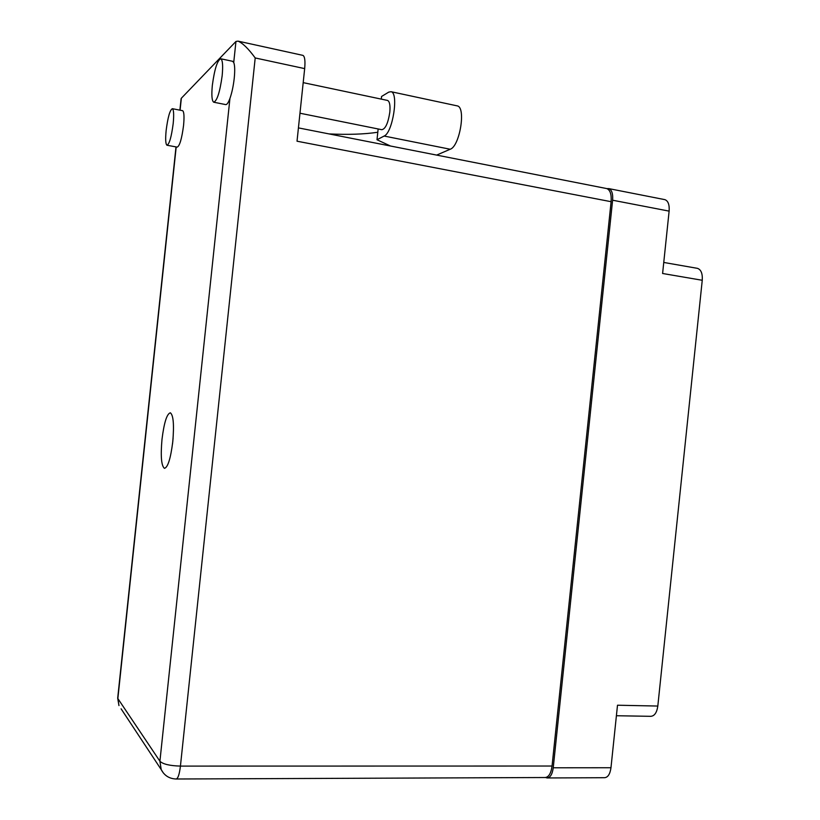 <?xml version="1.0" encoding="UTF-8"?>
<svg xmlns="http://www.w3.org/2000/svg" width="820" height="820" viewBox="0 0 820 820"><rect width="100%" height="100%" fill="white"/><g stroke="black" fill="none" stroke-linecap="round" stroke-linejoin="round"><path stroke-width="1.23" d="M545.566 777.514L547.043 777.954C550.261 777.698 552.321 774.316 553.233 767.786L610.972 767.735L617.501 705.22L657.814 706.051L702.248 280.276L662.601 273.49L669.12 211.129L612.612 200.213C613.083 193.684 611.792 189.809 608.758 188.6L606.954 188.641M553.233 767.786L612.612 200.213M697.082 268.284L697.492 268.355C701.079 269.647 702.668 273.624 702.248 280.276M657.814 706.051C656.841 712.682 654.462 716.106 650.68 716.321L616.404 715.737M664.548 199.588L664.928 199.66C668.167 200.9 669.561 204.723 669.12 211.129M610.972 767.735C610.07 774.141 607.907 777.462 604.483 777.708L547.411 777.954M222.169 75.686C223.091 65.692 222.64 60.055 220.805 58.773C217.351 60.229 214.532 69.064 212.339 85.29C211.406 95.233 211.857 100.88 213.712 102.203C217.095 100.921 219.914 92.086 222.169 75.686M213.938 102.254L225.572 104.57C226.843 104.888 228.298 102.849 229.938 98.441C231.927 92.752 233.362 86.008 234.243 78.197C235.002 70.52 234.827 65.272 233.731 62.463L232.521 61.274M173.194 123.523C174.024 114.697 173.748 109.747 172.374 108.691C169.935 109.9 167.864 117.147 166.152 130.4C165.312 139.195 165.589 144.135 166.983 145.242C169.371 144.135 171.441 136.899 173.194 123.523M167.116 145.263L177.192 147.118C179.672 146.032 181.794 138.826 183.557 125.491C184.377 116.696 184.07 111.756 182.635 110.69L182.481 110.659M161.991 439.387C160.525 456.166 161.335 465.811 164.43 468.333C167.854 467.482 170.632 458.616 172.774 441.734C174.209 424.791 173.399 415.145 170.345 412.798C166.86 413.803 164.072 422.659 161.991 439.387M172.507 444.05L173.112 438.095M387.358 100.399L387.604 100.45C389.654 101.495 390.392 105.411 389.818 112.186C388.096 123.246 385.41 129.078 381.771 129.693L299.966 113.221M181.025 99.415L181.353 98.226L235.955 41.451L238.046 41.133C242.761 43.152 248.48 48.759 255.204 57.953L180.431 766.095L552.055 766.034L611.105 201.699L297.024 141.204L304.671 68.613L255.204 57.953M302.713 55.329L302.949 55.381C304.794 56.467 305.368 60.875 304.671 68.613M606.359 188.508L606.769 188.579C610.182 189.953 611.628 194.32 611.105 201.699M552.055 766.034C551.03 773.403 548.713 777.237 545.085 777.524L176.3 779M390.474 146.011L377.005 139.748L384.129 136.048L450.211 149.24L436.64 155.093M456.873 105.8L457.293 105.893C466.201 107.215 459.753 146.349 450.211 149.24M381.29 99.117L381.566 96.473L388.752 92.117L391.048 91.707C398.971 92.803 392.678 132.861 384.129 136.048M377.794 132.256C364.09 134.275 347.813 134.828 328.963 133.906M377.005 139.748L378.143 128.965M176.197 146.934L117.854 698.558L159.91 761.226L229.938 98.441M233.731 62.463L235.955 41.451M181.353 98.226L180.082 110.187M176.003 146.903L117.69 698.168L118.961 705.579L117.731 697.779M163.293 772.911L161.222 769.611C164.359 775.607 169.32 778.733 176.095 779C177.971 778.692 179.416 774.387 180.431 766.095C169.771 765.788 162.934 764.168 159.91 761.226L161.222 769.611L121.104 708.818M664.928 199.66L608.758 188.6M697.492 268.355L663.759 262.451M220.805 58.773L232.757 61.326M172.374 108.691L182.635 110.69M387.604 100.45L303.195 82.635M181.097 98.697L179.887 110.157M302.949 55.381L238.046 41.133M298.418 127.889L606.769 188.579M391.048 91.707L457.293 105.893"/></g></svg>
